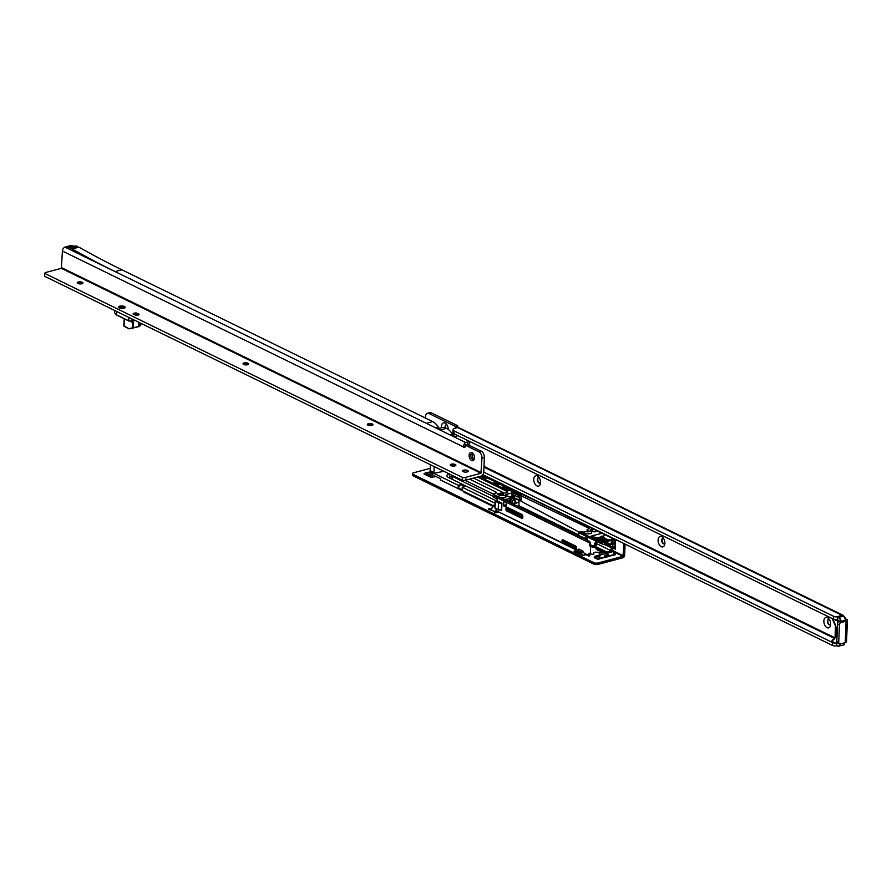 <?xml version="1.0" encoding="UTF-8"?>
<svg xmlns="http://www.w3.org/2000/svg" width="892" height="892" viewBox="0 0 892 892"><rect width="100%" height="100%" fill="white"/><g stroke="black" fill="none" stroke-linecap="round" stroke-linejoin="round"><path stroke-width="1.34" d="M830.664 624.311A5.385 3.222 75.1 0 1 830.508 625.504A5.385 3.222 75.1 0 1 826.639 627.411A5.385 3.222 75.1 0 1 823.862 620.988A5.385 3.222 75.1 0 1 828.657 618.557A5.385 3.222 75.1 0 1 830.664 624.311M829.382 619.516A2.821 1.684 -104.9 0 0 828.523 619.394A2.821 1.684 -104.9 0 0 827.475 621.256A2.821 1.684 -104.9 0 0 829.984 624.846A2.821 1.684 -104.9 0 0 830.664 624.322M664.886 543.328A5.385 3.222 75.1 0 1 664.73 544.521A5.385 3.222 75.1 0 1 660.861 546.417A5.385 3.222 75.1 0 1 658.095 540.006A5.385 3.222 75.1 0 1 662.879 537.575A5.385 3.222 75.1 0 1 664.886 543.328A2.821 1.684 -104.9 0 1 664.206 543.864A2.821 1.684 -104.9 0 1 661.697 540.262A2.821 1.684 -104.9 0 1 662.756 538.411A2.821 1.684 -104.9 0 1 663.615 538.523M540.563 482.583A5.385 3.222 75.1 0 1 540.407 483.776A5.385 3.222 75.1 0 1 536.538 485.672A5.385 3.222 75.1 0 1 533.762 479.26A5.385 3.222 75.1 0 1 538.556 476.83A5.385 3.222 75.1 0 1 540.563 482.583A2.821 1.684 -104.9 0 1 539.872 483.118A2.821 1.684 -104.9 0 1 537.363 479.517A2.821 1.684 -104.9 0 1 538.422 477.666A2.821 1.684 -104.9 0 1 539.281 477.789M441.529 427.747A5.385 3.222 75.1 0 1 441.462 426.398A5.385 3.222 75.1 0 1 446.256 423.968A5.385 3.222 75.1 0 1 448.275 429.42M446.981 424.915A2.821 1.684 -104.9 0 0 446.134 424.793A2.821 1.684 -104.9 0 0 445.075 426.655A2.821 1.684 -104.9 0 0 445.186 427.803M828.735 619.36A2.821 1.684 -104.9 0 0 827.865 621.144A2.821 1.684 -104.9 0 0 830.173 624.779M662.957 538.378A2.821 1.684 -104.9 0 0 662.098 540.162A2.821 1.684 -104.9 0 0 664.395 543.785M538.623 477.633A2.821 1.684 -104.9 0 0 537.764 479.417A2.821 1.684 -104.9 0 0 540.073 483.051M446.334 424.77A2.821 1.684 -104.9 0 0 445.476 426.554A2.821 1.684 -104.9 0 0 445.654 427.97M839.417 643.913L837.476 642.965A2.052 1.461 116 0 1 836.785 641.549L837.499 623.909L839.439 624.857L838.725 642.496A2.052 1.461 116 0 0 839.417 643.913A2.052 1.461 116 0 0 840.242 643.979L845.215 642.653A3.59 1.327 2.3 0 0 846.541 641.694L847.4 620.241A3.59 1.327 -177.7 0 1 846.073 621.211L841.1 622.527A2.052 1.461 116 0 0 839.439 624.857M841.1 622.527L839.16 621.579A2.052 1.461 116 0 0 837.499 623.909M483.754 472.136L832.593 642.563L832.47 645.418L482.862 474.622M834.99 643.065A3.077 1.137 -177.7 0 1 832.593 642.563M836.897 645.708L836.808 645.73A3.077 1.137 -177.7 0 1 832.47 645.418M845.661 620.118L845.594 620.854L840.9 622.103L840.487 621.356A2.776 1.65 -104.9 0 0 838.848 617.922L837.555 617.286L837.454 619.583A3.077 1.137 2.3 0 1 833.529 619.204L833.641 616.35A3.077 1.137 2.3 0 0 837.967 616.662L841.569 615.112A3.59 2.553 -64 0 1 842.94 615.19L844.167 616.483M833.529 619.204L454.061 433.813L454.173 430.959L833.641 616.35M843.007 615.224L458.455 427.502A3.59 2.553 116 0 0 457.696 427.58L454.909 428.316A5.129 1.895 2.3 0 0 453.024 429.699L452.913 432.553A5.129 1.895 2.3 0 0 454.061 433.813M453.024 429.699A5.129 1.895 2.3 0 0 454.173 430.959M425.462 418.069L425.517 416.653A5.129 3.066 75.1 0 1 427.435 413.275A5.129 3.066 75.1 0 1 428.94 413.475L455.199 426.298L455.444 427.781A2.052 1.227 -104.9 0 0 455.455 428.171M427.435 413.275L429.821 412.65A5.129 3.066 75.1 0 1 431.327 412.84L457.585 425.662L457.83 427.145A2.052 1.227 -104.9 0 0 457.841 427.547M845.627 618.881L846.597 619.36A3.59 1.327 -177.7 0 1 847.4 620.241M455.489 426.71L457.875 426.075M842.784 615.837L841.156 615.703L837.555 617.286L843.787 616.327L842.572 615.736L842.94 615.19M837.934 643.188L836.596 643.043L837.443 621.992L839.038 621.412L832.805 619.093L833.529 620.598L832.782 619.684A13.347 7.972 75.1 0 1 835.648 626.017L835.704 625.448L835.648 626.017A13.347 7.972 75.1 0 1 835.191 637.457L835.224 637.167A12.834 7.66 -104.9 0 0 836.027 634.97M836.484 643.756L836.428 645.317L837.722 645.953A2.776 1.65 -104.9 0 0 839.573 644.225L839.584 643.979M834.801 619.594L837.633 620.854L838.58 620.598L837.454 619.583L840.465 622.07M836.161 643.589L831.902 641.393L836.852 643.712L838.045 643.243M835.224 637.167L835.191 637.457A13.347 7.972 75.1 0 1 831.935 640.802L831.902 641.393M831.935 640.802L834.923 637.078M837.287 620.81L838.157 622.259M837.32 642.876L836.139 643.466L837.566 643.545M510.993 501.828A2.877 2.052 -64 0 1 510.993 502.107A2.877 2.052 -64 0 1 510.871 502.91M504.705 497.792A3.59 1.327 -177.7 0 1 499.654 497.424A3.59 1.327 -177.7 0 1 499.119 497.078A3.59 1.327 -177.7 0 1 500.167 495.584A3.59 1.327 -177.7 0 1 504.627 495.718A3.59 1.327 -177.7 0 1 505.708 497.346A3.59 1.327 -177.7 0 1 504.705 497.792M504.27 497.892A2.052 0.758 2.3 0 0 501.081 497.491A2.052 0.758 2.3 0 0 500.512 497.736M590.37 533.639A3.59 1.327 -177.7 0 1 584.784 532.925A3.59 1.327 -177.7 0 1 585.832 531.431A3.59 1.327 -177.7 0 1 590.292 531.554A3.59 1.327 -177.7 0 1 591.374 533.193A3.59 1.327 -177.7 0 1 590.37 533.639M589.935 533.739A2.052 0.758 2.3 0 0 586.746 533.338A2.052 0.758 2.3 0 0 586.178 533.583M593.994 546.974L607.463 552.717M597.462 538.712L603.672 541.299L597.462 538.712M494.012 496.744L452.478 476.451A1.539 0.569 -177.7 0 1 452.132 476.072A1.539 0.569 -177.7 0 1 452.701 475.659A1.539 0.569 -177.7 0 1 452.746 475.648L452.779 475.637M448.431 477.465A7.181 2.654 -177.7 0 1 449.412 477.142A7.181 2.654 -177.7 0 1 449.613 477.097L452.121 476.484M597.751 531.186L594.094 531.911L590.214 530.015L592.723 529.012L590.972 527.874M590.214 530.015L590.515 529.692A10.526 7.493 -64 0 1 591.429 530.606M531.398 498.762L543.027 504.448M544.343 505.095L555.972 510.77M557.299 511.417L568.929 517.104M570.244 517.75L581.874 523.426M583.201 524.072L589.645 527.228M485.95 476.562L481.825 477.911L492.83 483.286L497.613 482.26M479.127 476.596L480.598 477.019L484.657 475.938M503.478 494.168L503.266 493.521A4.616 1.706 -177.7 0 1 501.917 493.12L497.335 493.889L499.219 494.859A5.642 2.085 -177.7 0 1 501.594 494.603L503.478 494.168M469.582 479.138L495.684 491.893A3.077 1.137 -177.7 0 1 496.376 492.652A3.077 1.137 -177.7 0 1 495.238 493.477L493.053 494.201L508.975 501.984L510.402 501.114L510.335 502.653M509.443 500.657L509.533 498.416L505.318 499.542L510.402 501.114M509.533 498.416L509.878 500.858M510.202 501.025L509.968 498.45M510.302 498.606L512.465 500.568L515.097 499.866L505.151 494.87L511.897 492.908L513.335 493.008L513.268 494.748L511.807 495.105L511.897 492.908M518.52 495.539L518.442 497.279A7.95 5.664 -64 0 1 519.757 498.929L519.902 495.172L518.52 495.539L513.335 493.008M519.902 495.172L589.411 528.521L587.07 529.636L588.218 530.796L583.446 532.067L579.164 531.732L601.052 542.425L610.15 540.006L602.379 541.656M591.084 536.282L597.629 537.887L591.084 536.282L601.966 541.6M601.966 533.249L591.452 536.036M493.198 494.023L497.636 497.201M477.532 477.019L507.202 491.514A2.564 0.948 -177.7 0 1 507.782 492.139A2.564 0.948 -177.7 0 1 506.054 492.964A2.564 0.948 -177.7 0 1 503.222 492.574L473.552 478.079M511.216 491.425L517.628 494.558L521.318 494.057L530.071 498.115M512.766 492.183L514.082 491.827L514.138 490.399L511.517 491.091A10.526 7.493 -64 0 1 512.432 492.016M498.907 482.895L494.77 484.233L507.816 490.611L512.922 489.741M517.338 506.065L518.854 505.664L519.066 500.434A2.052 1.461 -64 0 1 517.393 502.765L513.658 503.757M582.643 555.649L585.029 555.014L583.658 552.282A3.077 1.84 75.1 0 0 582.32 550.765L579.399 549.338A3.077 1.84 75.1 0 0 578.495 549.227L576.098 549.862A3.077 1.84 75.1 0 1 577.013 549.974L579.934 551.401A3.077 1.84 75.1 0 1 581.272 552.917L582.643 555.649L575.518 552.17L574.069 551.457L575.608 550.141A3.077 1.84 75.1 0 1 576.098 549.862L496.576 510.982M434.594 475.871L435.842 476.495L434.226 476.93L434.594 475.871L440.425 478.714L440.693 480.086L495.004 506.611M433.423 476.54L434.226 476.93M588.118 537.263L587.003 540.106M511.484 503.244L510.492 500.468L510.179 501.705M512.342 503.634L512.465 500.568M510.793 499.754L510.726 501.36M518.442 497.279L513.268 494.748A7.95 5.664 -64 0 1 514.372 496.019L509.098 496.933M521.352 495.272L521.118 500.992L514.483 497.87A7.95 5.664 -64 0 0 513.825 495.885M520.571 500.836L519.757 498.929M495.138 503.3L462.201 487.199L462.101 489.82L458.209 487.913L458.31 485.304L433.902 473.373A123.174 45.447 -177.7 0 1 443.803 471.344A9.232 3.412 -177.7 0 1 443.937 471.322M434.181 466.549L433.902 473.373M493.131 494.034L465.033 480.309M432.598 472.058L430.178 470.775L430.423 464.71M493.532 505.251L494.781 504.917A3.077 1.137 2.3 0 0 495.082 504.827M494.19 506.243L493.387 505.441L495.027 506.243M458.209 487.913L460.908 484.612L458.31 485.304M460.908 484.612L464.799 486.508L462.201 487.199M449.233 473.908A7.181 2.654 2.3 0 0 446.903 475.748A7.181 2.654 2.3 0 0 448.509 477.51L496.342 500.88M612.481 538.378L612.626 539.705L613.729 540.24A8.206 3.033 2.3 0 1 615.435 541.678L611.834 539.916L611.711 537.999M612.113 547.632L612.035 549.617L611.232 549.829L611.321 547.777L605.456 544.912M518.854 505.664L578.696 534.899M596.068 543.395L610.552 550.464L611.232 549.829M586.468 536.449L586.367 538.958L580.625 536.27L580.391 536.872M517.471 499.319L579.042 532.045M600.996 553.91L601.91 554.367L601.186 551.936A8.206 3.033 -177.7 0 1 595.499 552.159L593.737 552.873L593.671 554.545A8.206 3.033 -177.7 0 1 590.37 553.531L589.066 553.185L589.077 556.173L589.98 554.969L589.846 553.274M589.077 556.173L584.45 553.921M606.828 543.418L609.035 544.142L611.265 543.54L609.203 544.521L612.548 544.466L613.194 546.852A8.206 3.033 2.3 0 0 615.458 544.956L615.435 541.678M597.629 537.887L604.542 535.668L604.586 534.52M598.956 537.53L597.751 538.277L603.895 541.277M599.134 537.909L605.278 540.909M611.321 547.777L615.268 549.171L615.246 547.844L606.147 544.678M610.295 545.057L609.76 546.45M615.268 549.171L615.246 547.844M590.225 543.774L590.928 545.469L595.243 547.577L597.038 549.873L604.698 552.382L595.499 547.889M606.359 552.639L604.899 552.014L606.683 552.549M607.463 552.338L595.722 546.606L596.938 541.567M595.666 546.584L593.838 546.071A10.57 0.87 21.3 0 0 590.482 544.878M607.809 542.871L605.345 543.808L604.564 543.719L604.787 542.057L601.386 542.96L601.13 543.618L606.002 545.079L606.727 543.44M601.13 543.618L578.785 532.702L579.164 531.732M595.811 541.02L593.838 546.071M611.265 543.54L611.366 540.976A1.026 0.736 116 0 0 611.154 540.362L607.653 541.288L607.753 542.882L605.345 543.808M607.742 543.172L607.764 542.403M604.698 552.382L604.163 553.765L601.91 554.367M604.676 555.917L607.073 555.504L607.285 554.311L607.073 555.504L607.642 555.359M611.444 543.93L612.548 544.466M586.044 536.248L585.698 539.47M497.279 511.261L576.622 549.728M496.744 509.254L496.688 510.67M508.975 501.984L589.668 541.399L589.478 542.882L497.201 497.803L497.089 500.68M497.201 497.803L497.903 496.61M584.215 553.43L589.757 555.538M589.668 541.399L590.27 542.67L589.478 542.882L589.378 545.458L590.66 546.372A8.206 3.033 2.3 0 0 595.243 547.577M497.123 500.702L501.94 503.222L498.249 502.921L495.439 501.114L498.494 502.575L501.672 502.809M495.015 508.094L497.981 509.689L501.661 509.99L501.94 503.222M501.382 510.146L498.193 509.934L498.494 502.575L498.193 509.934L495.015 508.25L495.283 501.482L497.29 500.657M503.79 501.46L506.433 502.742L506.4 505.831L504.76 506.411L503.612 505.842L503.79 501.46M497.413 497.502L494.569 496.119L493.711 497.312L497.156 498.996M430.423 470.352L430.145 471.656L431.304 472.281L431.739 471.188L431.438 472.136L432.865 472.827M431.304 472.281L430.256 471.913A2.564 0.948 2.3 0 0 430.245 472.069L429.933 473.184M612.436 547.242L612.481 546.127L613.194 546.852L612.548 546.54M611.288 542.916L615.458 544.878L615.302 548.781M602.033 551.579L601.977 552.694L601.186 551.936M597.607 552.26L599.457 553.163L599.602 554.456M515.097 499.866L515.019 501.616A7.95 5.664 116 0 0 513.469 504.181M590.27 542.67L590.426 543.719L589.634 543.93M609.203 544.521L607.954 543.864M604.899 552.014L604.464 553.14M580.491 536.638L578.696 535.01L578.785 532.702M609.637 539.749A1.026 0.736 -64 0 1 610.295 540.017M590.437 543.44L589.645 543.652M589.79 554.59L588.999 554.802M589.991 554.679L589.199 554.891M589.98 554.969L589.188 555.181M611.276 548.87L612.068 548.658M611.466 548.97L612.258 548.758M611.455 549.26L612.246 549.048M610.552 550.464L612.035 549.617M587.583 530.963L587.07 529.636M502.809 485.504L502.988 484.133L502.82 485.159L512.465 489.864M518.821 492.618L517.661 494.502L513.714 492.64M517.639 494.558L520.203 494.358M430.089 471.043L429.71 472.448A3.077 1.137 -177.7 0 1 429.721 472.359L430.089 471.043M595.756 544.042L595.655 546.573L596.191 542.827A3.39 2.408 -64 0 1 596.848 541.522M604.631 543.752L605.367 543.518L604.787 542.057M611.154 540.362L610.15 540.006L611.154 540.362M429.721 472.359L430.033 471.277M514.851 490.689L514.807 491.882L518.798 493.265L516.624 494.068M431.249 477.476L423.968 473.92L424.815 473.251A3.077 1.84 75.1 0 1 425.317 472.961A3.077 1.84 75.1 0 1 426.22 473.083L429.141 474.511A3.077 1.84 75.1 0 1 430.479 476.016L431.249 477.476L433.635 476.841L431.115 477.332M492.128 507.961L488.972 508.797A1.539 0.569 2.3 0 0 488.403 509.209A1.539 0.569 2.3 0 0 489.173 509.745A1.539 0.569 2.3 0 0 490.745 509.789L492.986 506.756A1.026 0.702 134.4 0 1 494.224 506.255L495.004 506.634M494.592 513.123L494.647 511.696A1.539 0.569 2.3 0 0 494.235 512.064A1.539 0.569 2.3 0 0 495.093 512.61A1.539 0.569 2.3 0 0 496.744 512.599L498.762 512.064M599.023 555.136L595.744 556.006A4.103 1.516 2.3 0 0 594.228 557.11A4.103 1.516 2.3 0 0 595.154 558.124L596.837 558.95A1.539 0.569 2.3 0 0 598.398 559.195A1.539 0.569 2.3 0 0 599.536 558.793L598.844 558.202A1.795 1.07 75.1 0 1 598.844 557.879L598.933 555.549L599.903 556.028A1.026 0.736 -64 0 1 600.74 554.869L612.748 551.669A1.026 0.736 -64 0 1 613.506 552.404L613.997 554.947A1.539 0.569 2.3 0 0 615.558 554.434A1.539 0.569 2.3 0 0 615.212 554.055L613.529 553.23A4.103 1.516 2.3 0 0 613.473 553.207M608.79 556.352L608.567 554.244L604.687 555.515L604.809 557.411L608.779 556.496M429.81 472.058A1.539 0.569 2.3 0 0 428.651 472.47M593.771 562.64A3.077 1.137 2.3 0 0 598.097 562.952L598.041 564.391A3.077 1.137 -177.7 0 1 593.715 564.078L593.771 562.64L413.108 474.377A3.077 1.137 2.3 0 1 412.416 473.619A3.077 1.137 2.3 0 1 413.553 472.793L430.278 468.345M598.097 562.952L622.995 556.329L623.909 543.529M606.482 551.858A17.963 6.623 2.3 0 0 610.63 551.066L611.433 550.855A2.052 0.758 2.3 0 0 611.656 550.788L610.786 549.583M463.595 491.28A3.59 1.327 2.3 0 0 463.539 491.503A3.59 1.327 2.3 0 0 464.342 492.384L493.231 506.5M429.498 476.283L426.577 474.856M464.074 492.239A3.59 1.327 -177.7 0 1 464.944 491.938M598.041 564.391L622.939 557.768A2.052 1.461 -64 0 0 624.612 555.437L625.069 544.087M593.715 564.078L413.052 475.804A3.077 1.137 -177.7 0 1 412.36 475.046L412.416 473.619M613.417 554.646A4.103 1.516 -177.7 0 1 613.462 554.668L614.042 554.947M594.685 557.846A4.103 1.516 -177.7 0 1 595.689 557.444L598.889 556.586M580.982 554.49L576.678 552.393M495.339 512.655A1.795 1.282 -64 0 0 495.584 512.365L496.755 510.737M496.521 509.142L494.681 511.673L494.915 512.978M612.469 551.535A1.026 0.736 116 0 0 611.778 551.189L604.397 553.163M601.197 554.01L599.77 554.389A1.026 0.736 116 0 0 598.933 555.549M607.675 554.434L607.63 555.549A1.795 1.07 75.1 0 0 607.853 556.742M604.776 557.4L599.536 558.793L599.903 556.028M617.766 540.53A2.052 0.758 -177.7 0 1 616.194 540.195L482.617 474.934M599.011 559.094L598.844 558.202M494.681 511.673L490.745 509.789M426.488 474.789A1.851 1.104 -104.9 0 0 426.755 474.8L426.12 474.979M425.417 474.633L425.462 474.589A1.539 0.914 75.1 0 1 425.707 474.455A1.539 0.914 75.1 0 1 426.164 474.511L429.085 475.938A1.539 0.914 75.1 0 1 429.754 476.696L429.788 476.774M425.317 472.961L427.703 472.325A3.077 1.84 75.1 0 1 428.606 472.448L431.527 473.875A3.077 1.84 75.1 0 1 432.865 475.38L433.501 476.696M576.6 552.326A1.851 1.104 -104.9 0 0 576.946 552.315A1.851 1.104 -104.9 0 0 577.236 552.148L577.67 551.758M575.518 552.17L576.254 551.49A1.539 0.914 75.1 0 1 576.5 551.345A1.539 0.914 75.1 0 1 576.957 551.412L579.878 552.839A1.539 0.914 75.1 0 1 580.547 553.586L581.194 554.935M124.256 308.119L124.256 308.119A2.442 0.903 2.3 0 0 123.709 307.517A2.442 0.903 2.3 0 0 120.286 307.272A2.442 0.903 2.3 0 0 119.394 307.918A2.442 0.903 2.3 0 0 119.394 307.93M124.445 306.502A3.334 1.227 -177.7 0 1 124.902 307.796A3.334 1.227 -177.7 0 1 119.272 307.874A3.334 1.227 -177.7 0 1 118.781 307.55A3.334 1.227 -177.7 0 1 120.152 306.067A3.334 1.227 -177.7 0 1 124.445 306.502M77.325 283.009A2.821 1.037 -177.7 0 1 77.492 282.842A2.821 1.037 -177.7 0 1 78.284 282.485A2.821 1.037 -177.7 0 1 82.254 282.775A2.821 1.037 -177.7 0 1 82.666 283.043A2.821 1.037 -177.7 0 1 82.822 283.232M243.103 363.981A2.821 1.037 -177.7 0 1 243.26 363.813A2.821 1.037 -177.7 0 1 244.051 363.457A2.821 1.037 -177.7 0 1 248.021 363.746A2.821 1.037 -177.7 0 1 248.444 364.014A2.821 1.037 -177.7 0 1 248.589 364.192M367.437 424.703A2.821 1.037 -177.7 0 1 367.593 424.536A2.821 1.037 -177.7 0 1 368.385 424.179A2.821 1.037 -177.7 0 1 372.354 424.469A2.821 1.037 -177.7 0 1 372.778 424.748A2.821 1.037 -177.7 0 1 372.923 424.927M450.315 465.189A2.821 1.037 -177.7 0 1 450.482 465.022A2.821 1.037 -177.7 0 1 451.274 464.665A2.821 1.037 -177.7 0 1 455.243 464.955A2.821 1.037 -177.7 0 1 455.656 465.223A2.821 1.037 -177.7 0 1 455.812 465.412M474.477 457.852A4.259 2.542 75.1 0 1 474.354 458.8A4.259 2.542 75.1 0 1 471.288 460.305A4.259 2.542 75.1 0 1 469.103 455.232A4.259 2.542 75.1 0 1 472.883 453.314A4.259 2.542 75.1 0 1 474.477 457.852M473.206 453.693A3.077 1.84 -104.9 0 0 471.913 453.326A3.077 1.84 -104.9 0 0 470.753 455.355A3.077 1.84 -104.9 0 0 473.496 459.28A3.077 1.84 -104.9 0 0 474.433 458.31M472.715 453.392A3.077 1.84 -104.9 0 0 472.225 454.965A3.077 1.84 -104.9 0 0 474.154 458.811M463.595 470.195A2.821 1.037 2.3 0 0 462.558 470.954A2.821 1.037 2.3 0 0 464.152 471.968A2.821 1.037 2.3 0 0 467.163 471.935A2.821 1.037 2.3 0 0 468.2 471.188A2.821 1.037 2.3 0 0 466.605 470.173A2.821 1.037 2.3 0 0 463.595 470.195M138.048 315.099A3.077 1.137 2.3 0 0 139.174 314.352L136.465 313.025A3.077 1.137 2.3 0 0 133.042 313.939L135.751 315.266A3.077 1.137 2.3 0 0 138.048 315.099A2.052 0.758 -177.7 0 0 137.959 314.965A2.052 0.758 -177.7 0 0 137.781 314.843M78.295 282.006A2.821 1.037 2.3 0 0 77.258 282.764A2.821 1.037 2.3 0 0 78.853 283.779A2.821 1.037 2.3 0 0 81.863 283.745A2.821 1.037 2.3 0 0 82.9 282.998A2.821 1.037 2.3 0 0 81.306 281.983A2.821 1.037 2.3 0 0 78.295 282.006M244.073 362.977A2.821 1.037 2.3 0 0 243.037 363.735A2.821 1.037 2.3 0 0 244.631 364.75A2.821 1.037 2.3 0 0 247.641 364.716A2.821 1.037 2.3 0 0 248.678 363.958A2.821 1.037 2.3 0 0 247.084 362.955A2.821 1.037 2.3 0 0 244.073 362.977M368.407 423.711A2.821 1.037 2.3 0 0 367.37 424.458A2.821 1.037 2.3 0 0 368.953 425.473A2.821 1.037 2.3 0 0 371.964 425.451A2.821 1.037 2.3 0 0 373.012 424.692A2.821 1.037 2.3 0 0 371.418 423.678A2.821 1.037 2.3 0 0 368.407 423.711M451.296 464.186A2.821 1.037 2.3 0 0 450.259 464.944A2.821 1.037 2.3 0 0 451.843 465.958A2.821 1.037 2.3 0 0 454.853 465.925A2.821 1.037 2.3 0 0 455.89 465.178A2.821 1.037 2.3 0 0 454.307 464.163A2.821 1.037 2.3 0 0 451.296 464.186M121.87 269.785A1331.265 795.296 -104.9 0 1 78.942 247.173L72.185 248.968L70.825 248.31L77.582 246.504L76.612 246.036L69.844 247.831L66.242 247.753L115.101 271.625A3.59 2.553 -64 0 1 115.503 271.48L121.87 269.785L432.72 421.615A15.398 9.199 75.1 0 1 438.429 427.324A2.564 1.528 75.1 0 0 439.444 428.305M70.825 248.31L69.844 247.831M467.709 444.662L481.29 451.174A5.129 3.066 75.1 0 1 484.345 457.518L483.754 472.058A3.59 2.553 116 0 1 480.844 476.138L465.724 480.164A4.103 1.516 -177.7 0 1 462.469 480.364L462.58 477.51L44.712 273.409L44.6 276.264L462.469 480.364M66.755 247.976L72.999 245.924A2.052 0.758 -177.7 0 0 70.111 245.713L65.339 246.984L66.242 247.72M469.772 441.495L469.694 443.291A5.129 1.895 -177.7 0 1 467.921 444.64M469.259 441.239A5.129 1.895 -177.7 0 1 467.921 441.808L465.535 442.443A3.59 2.553 116 0 0 464.576 442.9L463.282 446.847A2.052 1.227 -104.9 0 0 464.509 447.472A2.052 1.227 -104.9 0 0 465.267 446.123L465.49 445.253L478.904 451.809A5.129 3.066 75.1 0 1 481.959 458.153L484.345 457.518M136.409 314.285L136.465 313.025M465.724 480.164L465.847 477.298A4.103 1.516 -177.7 0 1 462.58 477.51M44.712 273.409A4.103 1.516 -177.7 0 1 46.228 272.35L61.336 268.325L62.429 251.065L463.282 446.847L465.669 446.212L464.576 442.9M81.317 283.857A5.385 1.985 2.3 0 0 78.775 283.756M247.084 364.828A5.385 1.985 2.3 0 0 244.553 364.728M371.418 425.551A5.385 1.985 2.3 0 0 368.887 425.451M454.307 466.037A5.385 1.985 2.3 0 0 451.765 465.936M465.847 477.298L480.955 473.273L481.959 458.153M76.612 246.036L73.523 246.17M449.858 434.794L452.356 434.125A2.564 1.528 -104.9 0 0 453.37 435.106M452.356 434.125A15.398 9.199 -104.9 0 0 446.479 428.338A15.398 9.199 75.1 0 0 441.785 427.681L437.593 428.796M78.942 247.173L71.494 248.634M65.339 246.984A3.59 2.553 116 0 0 62.429 251.065M457.886 435.686L453.872 436.757L426.354 423.31L432.72 421.615M440.113 430.033L446.479 428.338M72.185 248.968A1331.265 795.296 -104.9 0 0 115.101 271.592L426.354 423.31M137.736 315.166A1.739 0.647 2.3 0 0 137.68 314.72A1.739 0.647 2.3 0 0 134.971 314.374A1.739 0.647 2.3 0 0 134.48 314.586A1.739 0.647 2.3 0 0 134.447 314.62L134.436 314.62M132.629 320.551L131.704 320.841L133.588 322.525L133.376 327.866L139.42 326.338L128.916 328.635L139.263 326.55M116.551 311.408L116.685 315.043L128.749 320.93M128.861 317.429L128.727 320.808L130.656 321.466M114.522 312.635L114.6 310.461L114.522 312.713L116.417 314.798L128.727 320.808L130.633 321.298L131.459 320.061L133.778 320.819M124.378 318.845L124.077 326.271L129.017 328.847L132.473 328.245L132.406 322.369L130.544 321.466M131.425 320.83L131.314 321.488M131.38 321.02L128.838 321.031L116.54 315.021M138.896 322.324L138.684 326.706M139.565 322.659L139.33 326.539L140.802 325.201L140.914 323.317M140.847 324.922L139.453 326.461M139.487 326.394L140.802 325.201L140.969 323.339M130.633 321.298L131.871 321.566M131.938 320.362L133.755 320.652L133.789 319.827M836.785 641.549L838.725 642.496M845.215 642.653L846.073 621.211M483.955 467.129L834.176 638.237M840.32 616.383L840.353 615.513M840.52 615.982L840.543 615.391M841.569 615.112L457.696 427.58M483.988 466.36L834.589 637.646M455.199 426.298L457.585 425.662M428.94 413.475L431.327 412.84M455.444 427.781L457.83 427.145M840.019 644.024L844.702 643.009A2.776 1.65 75.1 0 1 844.635 643.578M837.744 646.076L836.852 645.63M845.594 620.854L845.616 620.13L840.922 621.378L840.9 622.103M832.013 641.604L836.25 643.678L837.588 643.021M838.447 621.969L837.633 620.854M844.557 616.941A2.776 1.65 75.1 0 1 845.661 619.973L845.705 620.765M839.573 644.225L840.008 644.258A3.077 1.84 75.1 0 1 838.859 646.287A3.077 1.84 75.1 0 1 837.945 646.176L843.542 645.039A3.077 1.84 -104.9 0 0 844.702 643.009M842.695 615.736L843.91 616.339L845.616 620.13A3.077 1.84 -104.9 0 0 843.787 616.327L843.999 616.45M838.848 617.922L839.093 617.576A3.077 1.84 75.1 0 1 840.922 621.378L840.487 621.356M841.68 615.67L841 615.736M840.353 616.439L837.8 617.052M837.722 645.953L836.618 645.574M452.478 476.451L452.356 479.394M449.724 474.143L449.613 477.097M586.367 538.958L586.1 539.66M430.178 470.775L432.575 471.946L432.888 474.042L431.996 474.187M495.684 491.893L495.629 493.343M517.393 502.765L515.019 501.605M510.915 496.454L519.066 500.434M602.078 536.047L602.055 536.839L608.589 540.028M611.343 541.377L615.368 543.34M599.413 538.054L601.03 537.62L601.643 536.159M595.711 544.042L596.191 542.827M512.744 495.963A6.924 4.928 116 0 0 511.807 495.105M505.53 494.592L505.508 495.183M506.734 507.08L521.63 514.35A2.052 1.227 75.1 0 1 522.846 516.892A2.052 1.227 75.1 0 1 521.474 518.163L506.578 510.893A1.026 0.613 75.1 0 1 505.976 509.622L506.043 507.715A1.026 0.613 75.1 0 1 506.734 507.08L521.664 514.55M575.719 548.602L562.763 542.269A1.338 0.792 75.1 0 1 562.863 539.794L575.808 546.127A1.338 0.792 75.1 0 1 575.719 548.602L575.964 548.257A1.026 0.613 -104.9 0 0 576.589 547.944M590.37 553.531L590.66 546.372M507.202 491.514L507.158 492.73M430.423 472.95L432.798 474.053M432.843 473.284L431.048 472.414M497.992 509.811L494.948 508.172L495.216 501.404L497.19 500.646M601.621 536.806L602.055 536.839A1.026 0.736 -64 0 1 601.219 537.999L606.504 540.585M601.03 537.62L599.981 538.333M600.628 552.037L601.977 552.694M509.131 501.46L509.109 502.051M596.859 541.533A3.077 2.197 116 0 0 596.213 542.793M607.006 555.292L607.24 554.545M607.552 541.79L605.166 542.425M590.604 545.135L589.378 545.458M590.928 545.469L589.556 545.837M611.834 539.916L612.626 539.705M611.644 539.537L612.447 539.326M522.734 516.791L508.585 509.878L507.002 510.302L521.887 517.583A1.539 0.914 -104.9 0 0 522.344 517.639A1.539 0.914 -104.9 0 0 522.823 517.137M522.589 517.393L521.474 518.163M507.303 507.626L506.689 509.678L508.284 509.254L508.328 508.128M522.221 514.862A1.539 0.914 -104.9 0 0 522.01 514.729L522.344 517.639M509.042 508.473L509.009 509.299L522.634 515.955M576.433 548.123L563.008 541.923L564.123 541.622A1.026 0.613 75.1 0 1 563.521 540.284M576.533 547.688L564.123 541.622L576.477 547.186M562.919 539.972A1.026 0.613 -104.9 0 0 563.008 541.923L562.763 542.269M575.831 546.238L562.863 539.794M563.956 540.485L564.38 541.277M510.335 490.433L502.374 486.553L502.787 485.962L511.372 490.154M496.264 484.969L500.367 483.609M502.586 485.449L500.657 484.512L500.903 483.865M501.081 483.955L497.212 485.426M502.374 486.553L502.564 485.783M503.233 494.224L503.266 493.521M497.312 494.48L497.335 493.889M498.65 494.915L500.479 494.424L500.535 493.042M500.501 494.659L501.862 494.502L501.917 493.12M483.654 476.205L482.104 475.447M483.308 478.636L487.422 477.287M496.61 482.527L487.712 478.179L487.957 477.543M488.125 477.633L484.256 479.104M518.854 494.469L518.899 492.663M520.214 494.112L520.248 493.321M592.6 529.134L592.522 531.141M592.455 531.108L592.533 529.146M517.003 493.744L517.471 491.96M503.434 505.463L506.545 504.638M506.533 505.073L503.612 505.842M430.936 472.247L431.494 471.578M493.02 494.179L494.525 495.64M493.666 497.223L494.536 496.175M430.245 472.069L429.721 472.548A3.077 1.137 -177.7 0 1 429.71 472.448L429.688 472.972M508.585 509.878L508.284 509.254L509.009 509.299L508.585 509.878M505.976 509.622L507.002 510.302L506.578 510.893M521.63 514.35L506.957 507.425L506.043 507.715M514.807 491.882L514.082 491.827L514.383 492.462L514.807 491.882M608.757 556.34L613.997 554.947M611.656 550.788L622.995 556.329M495.584 512.365L490.89 509.689M599.77 554.389L600.74 554.869M611.778 551.189L612.748 551.669M599.814 558.359L604.62 557.076M608.6 556.017L613.417 554.735M488.939 509.667L488.972 508.797M615.179 554.791L615.212 554.055M413.108 474.377L413.052 475.804M595.689 557.444L595.744 556.006M613.462 554.668L613.529 553.23M611.488 549.929L623.419 555.749M426.644 474.745L426.008 474.912M432.865 475.38L430.479 476.016M431.527 473.875L429.141 474.511M428.606 472.448L426.22 473.083M577.236 552.148L576.109 552.449M584.896 554.857L582.509 555.493M583.658 552.282L581.272 552.917M582.32 550.765L579.934 551.401M579.399 549.338L577.013 549.974M453.872 436.757L465.535 442.443M480.955 473.273L61.336 268.325M467.921 441.808L467.809 444.606L465.401 445.242M481.368 472.693L61.76 267.745M465.49 445.253L467.876 444.617M478.904 451.809L481.29 451.174M435.932 427.993L438.429 427.324M134.135 319.994L134.101 320.652L134.993 320.418M128.939 328.758L124.021 325.825M132.038 320.395L134.056 320.797M133.588 322.525L132.406 322.369M124.144 318.734L123.843 326.026L129.106 328.869M116.473 314.976L114.756 312.981M835.369 625.76L832.938 620.364M835.057 637.267L835.503 625.894M842.583 615.714L841.691 615.647M844.813 642.764L843.542 645.039M452.132 476.072L452.01 479.216M502.742 485.805L502.609 484.802M432.787 474.098L432.676 472.158L430.278 470.987M493.354 505.418L494.123 506.177M498.193 509.934L501.482 510.179M562.785 539.983L575.92 546.339L576.265 548.29M607.92 543.038L607.72 541.567M607.117 555.404L607.396 554.501M604.664 556.207L607.642 555.415M610.897 540.206L610.05 539.783M592.723 529.012L592.634 531.197M612.191 551.223L613.161 551.702M576.946 552.315L576.221 552.505M451.508 435.597L455.522 434.527M132.473 328.245L133.332 328.055"/></g></svg>
